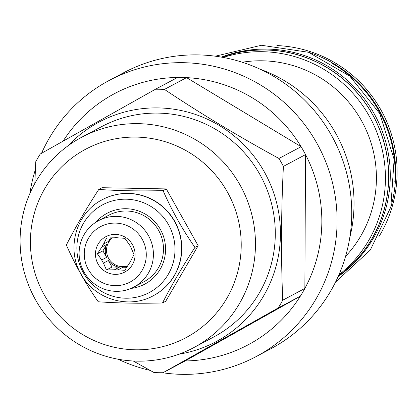 <?xml version="1.0" encoding="UTF-8"?>
<svg xmlns="http://www.w3.org/2000/svg" width="418" height="418" viewBox="0 0 418 418"><rect width="100%" height="100%" fill="white"/><g stroke="black" fill="none" stroke-linecap="round" stroke-linejoin="round"><path stroke-width="0.63" d="M134 254.494L130.996 247.634A16.15 15.889 62 0 0 129.235 244.499L124.93 238.333L118.205 237.847A16.15 15.889 62 0 0 114.652 237.779L106.627 237.988L103.559 244.018A16.15 15.889 -118 0 0 101.767 247.085L97.394 253.81L101.699 259.975A16.15 15.889 -118 0 0 103.46 263.11L106.465 269.976L114.495 269.767A16.15 15.889 -118 0 0 118.043 269.829L124.768 270.315L129.141 263.591A16.15 15.889 62 0 0 130.928 260.524L134 254.494M126.79 267.306L122.929 267.233A16.15 15.889 -118 0 0 127.605 266.047M112.233 237.8A16.15 15.889 -118 0 0 108.44 241.421L103.559 244.018M112.573 237.795A16.15 15.889 -118 0 0 108.502 258.131A16.15 15.889 -118 0 0 127.762 265.801M122.929 267.233L118.043 269.829M103.46 263.11L108.346 260.513A16.15 15.889 -118 0 0 119.376 267.165L114.495 269.767M101.767 247.085L106.653 244.488A16.15 15.889 -118 0 0 106.585 257.378L101.699 259.975M110.53 237.837L108.44 241.421M105.461 236.875A20.064 19.74 -118 0 0 98.068 264.051A20.064 19.74 -118 0 0 125.097 271.872A20.064 19.74 -118 0 0 132.485 244.702A20.064 19.74 -118 0 0 105.461 236.875M97.394 253.81L102.932 250.863L106.585 257.378M106.653 244.488L102.932 250.863M108.346 260.513L112.003 267.029L119.376 267.165M106.465 269.976L112.003 267.029M99.912 226.99A31.402 30.895 -118 0 0 88.35 269.516A31.402 30.895 -118 0 0 130.646 281.758A31.402 30.895 -118 0 0 142.209 239.237A31.402 30.895 -118 0 0 99.912 226.99M97.849 221.044A37.62 37.014 -118 0 0 83.788 271.616A37.62 37.014 -118 0 0 133.932 287.061A37.62 37.014 -118 0 0 134.669 286.659A37.62 37.014 -118 0 0 148.735 236.086A37.62 37.014 -118 0 0 98.585 220.641A37.62 37.014 -118 0 0 97.849 221.044M133.932 287.061L144.006 281.706A37.62 37.014 -118 0 0 144.743 281.298A37.62 37.014 -118 0 0 158.803 230.726A37.62 37.014 -118 0 0 108.659 215.28L98.585 220.641M131.106 288.415A40.128 39.48 -118 0 0 145.574 283.697A40.128 39.48 -118 0 0 160.355 229.357A40.128 39.48 -118 0 0 106.297 213.708A40.128 39.48 -118 0 0 95.884 222.23M101.616 205.369A49.69 48.89 -118 0 0 83.318 272.661A49.69 48.89 -118 0 0 150.255 292.036A49.69 48.89 -118 0 0 168.553 224.748A49.69 48.89 -118 0 0 101.616 205.369M153.542 295.61A54.377 53.499 -118 0 0 153.636 295.557A54.377 53.499 -118 0 0 154.702 294.977A54.377 53.499 -118 0 0 175.022 221.88A54.377 53.499 -118 0 0 102.546 199.558A54.377 53.499 -118 0 0 102.452 199.605M162.498 302.977C171.458 285.437 182.269 266.914 194.924 247.404C182.457 229.466 171.835 210.541 163.062 190.629C139.79 191.214 118.357 190.812 98.779 189.427C86.118 208.932 75.313 227.46 66.352 244.995C75.125 264.907 85.742 283.832 98.209 301.77C117.792 303.154 139.22 303.557 162.498 302.977L165.716 301.263L198.142 245.69L166.286 188.915L101.997 187.713L98.779 189.427M166.286 188.915L163.062 190.629M83.579 150.36A106.742 105.022 -118 0 0 44.266 294.909A106.742 105.022 -118 0 0 188.053 336.532A106.742 105.022 62 0 0 227.366 191.982A106.742 105.022 62 0 0 83.579 150.36M81.787 137.188A119.182 117.265 62 0 0 79.457 138.462A119.182 117.265 -118 0 0 34.908 298.682A119.182 117.265 -118 0 0 193.774 347.614A119.182 117.265 -118 0 0 196.105 346.334A119.182 117.265 62 0 0 240.653 186.12A119.182 117.265 62 0 0 81.787 137.188L101.616 126.638A119.182 117.265 62 0 1 260.482 175.57A119.182 117.265 62 0 1 215.934 335.785A119.182 117.265 62 0 1 213.598 337.06L193.774 347.614M178.977 354.198A124.402 122.396 -118 0 0 264.301 171.871A124.402 122.396 -118 0 0 68.061 145.783M133.258 361L154.038 372.558A142.256 139.967 -118 0 0 163.004 372.725L278.205 307.961A142.256 139.967 -118 0 0 282.73 300.213C280.912 256.694 281.136 212.083 283.404 166.39A142.256 139.967 -118 0 0 281.246 162.398A142.256 139.967 -118 0 0 278.958 158.474C238.741 136.54 200.567 113.518 164.431 89.41A142.256 139.967 -118 0 0 155.465 89.243L40.259 154.002A142.256 139.967 -118 0 0 35.739 161.75L34.835 183.45M118.111 359.214A156.405 153.881 -118 0 0 150.151 370.421M162.403 372.731A156.405 153.881 -118 0 0 256.135 356.585A156.405 153.881 -118 0 0 316.802 143.113A156.405 153.881 62 0 0 109.182 80.449A156.405 153.881 62 0 0 41.539 153.281M163.004 372.725L185.137 360.948A142.256 139.967 -118 0 0 300.343 296.184A142.256 139.967 -118 0 0 304.863 288.436A142.256 139.967 -118 0 0 305.537 154.608A142.256 139.967 -118 0 0 303.379 150.616A142.256 139.967 62 0 0 301.096 146.692L278.958 158.474M185.137 360.948L300.343 296.184L278.205 307.961M283.404 166.39L305.537 154.608L304.863 288.436L282.73 300.213M164.431 89.41L186.564 77.628L301.096 146.692A142.256 139.967 -118 0 0 186.564 77.628A142.256 139.967 62 0 0 177.598 77.461L155.465 89.243M29.903 193.466A156.405 153.881 62 0 1 35.384 169.588M177.598 77.461A142.256 139.967 -118 0 0 63.076 141.148M256.135 356.585L270.78 348.79A156.405 153.881 -118 0 0 331.448 135.317A156.405 153.881 -118 0 0 123.827 72.654L109.182 80.449M349.782 237.565A140.751 138.483 -118 0 0 335.774 133.415A140.751 138.483 62 0 0 260.215 69.257M242.247 62.24A115.974 114.104 62 0 1 361.361 120.436A115.974 114.104 -118 0 1 345.566 256.386M338.909 274.861A125.102 123.085 -118 0 0 369.193 116.032A125.102 123.085 -118 0 0 223.202 57.444M338.428 275.948A125.102 123.085 -118 0 0 372.36 114.349A125.102 123.085 -118 0 0 222.036 57.235M221.838 57.198A125.201 123.185 62 0 1 373.807 116.789A125.201 123.185 62 0 1 338.35 276.131M221.378 57.12A125.201 123.185 62 0 1 375.39 115.948A125.201 123.185 62 0 1 338.157 276.554M331.37 62.914A125.201 123.185 62 0 1 394.791 182.086M390.574 208.002A125.102 123.085 -118 0 0 379.455 110.571A125.102 123.085 -118 0 0 307.517 51.937M378.76 236.938A125.102 123.085 -118 0 0 380.882 109.814A125.102 123.085 -118 0 0 276.92 45.572M198.142 245.69L194.924 247.404M153.443 295.662A54.377 53.499 -118 0 0 154.508 295.077A54.377 53.499 -118 0 0 174.834 221.984A54.377 53.499 -118 0 0 102.353 199.658A54.377 53.499 -118 0 0 101.292 200.243C76.029 213.619 66.279 248.517 80.648 273.393C93.768 299.032 128.504 309.754 153.443 295.662L153.636 295.557M102.546 199.558L101.276 200.248M215.322 56.195L261.412 45.269L308.447 52.255L349.835 76.16L379.784 113.612L394.122 159.373L390.83 207.056L370.348 249.969L335.539 282.093"/></g></svg>
